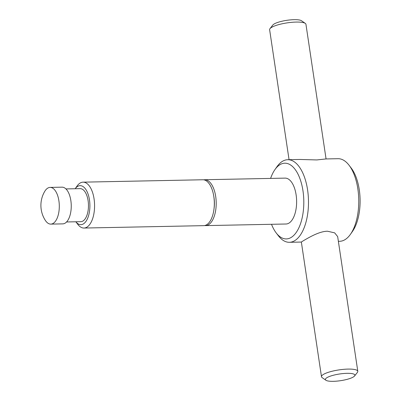 <?xml version="1.0" encoding="UTF-8"?>
<svg xmlns="http://www.w3.org/2000/svg" width="401" height="401" viewBox="0 0 401 401"><rect width="100%" height="100%" fill="white"/><g stroke="black" fill="none" stroke-linecap="round" stroke-linejoin="round"><path stroke-width="0.6" d="M270.6 178.41A37.864 18.24 88.9 0 1 274.906 169.643L276.956 166.726A41.303 19.9 88.9 0 1 282.635 161.217A41.303 19.9 88.9 0 1 287.758 159.708A41.303 19.9 88.9 0 1 308.199 195.217A41.303 19.9 88.9 0 1 294.524 240.79A41.303 19.9 88.9 0 1 289.407 242.299A41.303 19.9 88.9 0 1 278.334 235.718L276.169 232.886A37.864 18.24 88.9 0 1 271.517 224.294M325.908 380.248L322.128 377.612A18.356 4.165 -8.5 0 1 321.487 376.724L301.357 242.029L303.572 240.605C308.028 238.104 318.875 231.312 327.482 231.222L334.65 232.856L337.667 236.6L357.797 371.296A18.356 4.165 -8.5 0 1 357.441 372.334L354.599 375.963A14.917 3.383 -8.5 0 1 353.206 377.065A14.917 3.383 -8.5 0 1 338.559 380.95A14.917 3.383 -8.5 0 1 325.908 380.248A14.917 3.383 -8.5 0 1 327.071 377.587A14.917 3.383 -8.5 0 1 345.096 373.406A14.917 3.383 -8.5 0 1 354.599 375.963M287.758 159.708L299.813 159.463L316.83 159.939L325.963 158.941L338.018 158.701A41.303 19.9 88.9 0 1 349.091 165.282A41.303 19.9 88.9 0 1 350.469 234.274A41.303 19.9 88.9 0 1 344.79 239.783A41.303 19.9 88.9 0 1 339.667 241.292L338.374 241.322M274.906 169.643A37.864 18.24 88.9 0 1 280.114 164.59A37.864 18.24 88.9 0 1 302.986 190.911A37.864 18.24 88.9 0 1 291.016 237.532A37.864 18.24 88.9 0 1 276.169 232.886M75.172 188.741L77.057 186.054A22.947 11.053 88.9 0 1 80.21 182.996A22.947 11.053 88.9 0 1 83.057 182.159A22.947 11.053 88.9 0 1 94.415 201.883A22.947 11.053 88.9 0 1 86.816 227.202A22.947 11.053 88.9 0 1 83.974 228.044A22.947 11.053 88.9 0 1 77.819 224.385L75.834 221.778A19.504 9.398 88.9 0 0 83.308 223.948A19.504 9.398 88.9 0 0 89.473 199.929A19.504 9.398 88.9 0 0 77.694 186.37A19.504 9.398 88.9 0 0 75.177 188.741M83.974 228.044L203.718 225.648A22.947 11.053 -91.1 0 0 206.565 224.811A22.947 11.053 -91.1 0 0 213.928 209.502A22.947 11.053 -91.1 0 0 213.818 196.555A22.947 11.053 -91.1 0 0 213.648 195.487A22.947 11.053 -91.1 0 0 202.806 179.763L83.057 182.159M65.929 188.926L80.17 188.64A16.521 7.96 88.9 0 1 88.345 202.846A16.521 7.96 88.9 0 1 82.877 221.076A16.521 7.96 88.9 0 1 80.832 221.678L66.591 221.964M47.814 188.079A18.356 8.842 88.9 0 1 50.09 187.407A18.356 8.842 88.9 0 1 59.173 203.187A18.356 8.842 88.9 0 1 53.097 223.442A18.356 8.842 88.9 0 1 50.822 224.114A18.356 8.842 88.9 0 1 45.308 220.344A27.539 27.539 0 0 1 44.732 191.392A18.356 8.842 88.9 0 1 47.814 188.079M50.09 187.407L62.04 187.167A18.356 8.842 88.9 0 1 71.122 202.951A18.356 8.842 88.9 0 1 65.047 223.202A18.356 8.842 88.9 0 1 62.772 223.873L50.822 224.114M349.091 165.282L351.251 168.114A37.864 18.24 88.9 0 1 352.514 231.357L350.469 234.274M203.748 179.828A22.947 11.053 88.9 0 1 204.69 179.728A22.947 11.053 88.9 0 1 215.703 196.52A22.947 11.053 88.9 0 1 208.45 224.771A22.947 11.053 88.9 0 1 205.608 225.613A22.947 11.053 88.9 0 1 204.66 225.547M204.69 179.728L285.106 178.119A22.947 11.053 88.9 0 1 296.464 197.848A22.947 11.053 88.9 0 1 288.87 223.167A22.947 11.053 88.9 0 1 286.023 224.004L205.608 225.613M213.928 209.502L214.079 208.365A19.218 9.258 -91.1 0 0 213.989 197.518A19.218 9.258 -91.1 0 0 213.843 196.625L213.648 195.487M289.051 159.678L269.622 29.704A18.356 4.165 -8.5 0 1 269.978 28.666A18.356 4.165 -8.5 0 1 271.698 27.308A18.356 4.165 -8.5 0 1 289.728 22.531A18.356 4.165 -8.5 0 1 305.291 23.388A18.356 4.165 -8.5 0 1 305.938 24.276L326.063 158.941M269.978 28.666L272.82 25.037A14.917 3.383 -8.5 0 1 274.219 23.935A14.917 3.383 -8.5 0 1 288.865 20.05A14.917 3.383 -8.5 0 1 301.512 20.752L305.291 23.388M321.487 376.724A18.356 4.165 -8.5 0 1 323.557 374.333A18.356 4.165 -8.5 0 1 343.692 369.336A18.356 4.165 -8.5 0 1 357.797 371.296M301.362 242.059L289.407 242.299"/></g></svg>
